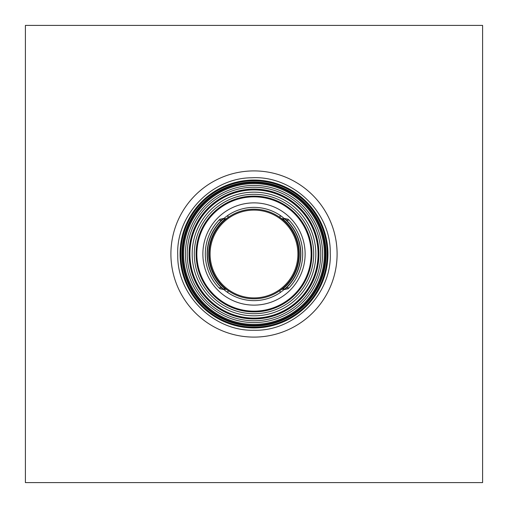 <?xml version="1.0" encoding="UTF-8"?>
<svg xmlns="http://www.w3.org/2000/svg" width="508" height="508" viewBox="0 0 508 508"><rect width="100%" height="100%" fill="white"/><g stroke="black" fill="none" stroke-linecap="round" stroke-linejoin="round"><path stroke-width="0.76" d="M25.4 25.4L482.6 25.4L482.6 482.6L25.4 482.6L25.4 25.4M196.85 254A57.15 57.15 0 0 1 282.575 204.508A57.15 57.15 0 0 1 282.575 303.492A57.15 57.15 0 0 1 196.85 254M189.719 254A64.281 64.281 0 0 1 286.144 198.33A64.281 64.281 0 0 1 286.144 309.67A64.281 64.281 0 0 1 189.719 254M182.759 254A71.241 71.241 0 0 1 254 182.759A71.241 71.241 0 0 1 325.241 254A71.241 71.241 0 0 1 254 325.241A71.241 71.241 0 0 1 182.759 254M254 327.952A73.952 73.952 0 0 1 189.954 217.024A73.952 73.952 0 0 1 318.046 217.024A73.952 73.952 0 0 1 254 327.952M227.94 292.671L223.818 289.554L219.907 288.76L218.98 287.833L221.571 287.833L222.574 288.76L226.733 289.554L227.94 290.449L227.94 292.671A46.634 46.634 0 0 0 280.06 292.671L280.06 290.449L281.267 289.554L285.426 288.76L286.429 287.833L289.02 287.833L288.093 288.76L284.182 289.554L280.06 292.671A46.634 46.634 0 0 1 223.069 288.9M227.94 215.329L227.94 217.551L226.733 218.446L222.574 219.24L221.571 220.167L218.98 220.167L219.907 219.24L223.818 218.446L227.94 215.329A46.634 46.634 0 0 1 284.931 219.1M281.267 218.446A44.806 44.806 0 0 0 280.06 217.551L280.06 215.329L284.182 218.446L288.093 219.24L289.02 220.167L286.429 220.167L285.426 219.24L281.267 218.446L280.06 217.551A44.806 44.806 0 0 0 226.733 218.446A44.806 44.806 0 0 0 227.94 290.449A44.806 44.806 0 0 0 298.806 254A44.806 44.806 0 0 1 281.267 289.554A44.806 44.806 0 0 0 298.806 254A44.799 44.799 0 0 1 254 298.799A44.799 44.799 0 0 1 209.201 254A44.799 44.799 0 0 1 254 209.201A44.799 44.799 0 0 1 298.799 254A44.806 44.806 0 0 0 281.267 218.446A44.806 44.806 0 0 1 298.806 254M221.571 287.833A46.863 46.863 0 0 1 221.571 220.167M218.98 287.833A48.692 48.692 0 0 1 218.98 220.167M289.02 220.167A48.692 48.692 0 0 1 289.02 287.833M286.429 220.167A46.863 46.863 0 0 1 286.429 287.833M297.904 254A43.904 43.904 0 0 1 232.048 292.024A43.904 43.904 0 0 1 232.048 215.976A43.904 43.904 0 0 1 297.904 254M254 337.102A83.102 83.102 0 0 1 182.035 212.452A83.102 83.102 0 0 1 325.965 212.452A83.102 83.102 0 0 1 254 337.102M254 311.899A57.899 57.899 0 0 1 203.854 225.05A57.899 57.899 0 0 1 304.146 225.05A57.899 57.899 0 0 1 254 311.899M254 313.703A59.703 59.703 0 0 1 194.297 254A59.703 59.703 0 0 1 254 194.297A59.703 59.703 0 0 1 313.703 254A59.703 59.703 0 0 1 254 313.703M192.157 254A61.843 61.843 0 0 1 254 192.157A61.843 61.843 0 0 1 315.843 254A61.843 61.843 0 0 1 254 315.843A61.843 61.843 0 0 1 192.157 254M254 318.097A64.097 64.097 0 0 1 198.495 221.952A64.097 64.097 0 0 1 309.505 221.952A64.097 64.097 0 0 1 254 318.097M189.065 254A64.935 64.935 0 0 1 254 189.065A64.935 64.935 0 0 1 318.935 254A64.935 64.935 0 0 1 254 318.935A64.935 64.935 0 0 1 189.065 254M254 320.758A66.758 66.758 0 0 1 196.183 220.618A66.758 66.758 0 0 1 311.817 220.618A66.758 66.758 0 0 1 254 320.758M254 322.574A68.574 68.574 0 0 1 194.615 219.716A68.574 68.574 0 0 1 313.385 219.716A68.574 68.574 0 0 1 254 322.574M183.604 254A70.396 70.396 0 0 1 254 183.604A70.396 70.396 0 0 1 324.396 254A70.396 70.396 0 0 1 254 324.396A70.396 70.396 0 0 1 183.604 254M254 325.336A71.336 71.336 0 0 1 192.221 218.332A71.336 71.336 0 0 1 315.779 218.332A71.336 71.336 0 0 1 254 325.336M254 325.647A71.647 71.647 0 0 1 191.954 218.18A71.647 71.647 0 0 1 316.046 218.18A71.647 71.647 0 0 1 254 325.647M254 326.066A72.066 72.066 0 0 1 191.586 217.964A72.066 72.066 0 0 1 316.414 217.964A72.066 72.066 0 0 1 254 326.066M254 327.171A73.171 73.171 0 0 1 190.633 217.411A73.171 73.171 0 0 1 317.367 217.411A73.171 73.171 0 0 1 254 327.171M254 327.596A73.597 73.597 0 0 1 190.265 217.202A73.597 73.597 0 0 1 317.735 217.202A73.597 73.597 0 0 1 254 327.596M254 327.908A73.908 73.908 0 0 1 189.992 217.049A73.908 73.908 0 0 1 318.008 217.049A73.908 73.908 0 0 1 254 327.908M202.87 254A51.13 51.13 0 0 1 279.565 209.721A51.13 51.13 0 0 1 279.565 298.279A51.13 51.13 0 0 1 202.87 254M223.101 288.906A46.615 46.615 0 0 1 223.101 219.094M225.571 289.268A45.295 45.295 0 0 1 225.571 218.732M282.429 218.732A45.295 45.295 0 0 1 282.429 289.268M284.899 219.094A46.615 46.615 0 0 1 284.899 288.906M254 330.244C213.97 331.47 177 295.034 177.768 255.2C175.749 215.405 211.557 177.825 251.606 177.794C292.443 175.196 331.089 212.122 330.232 252.8C332.365 293.434 294.9 331.553 254 330.244"/></g></svg>
